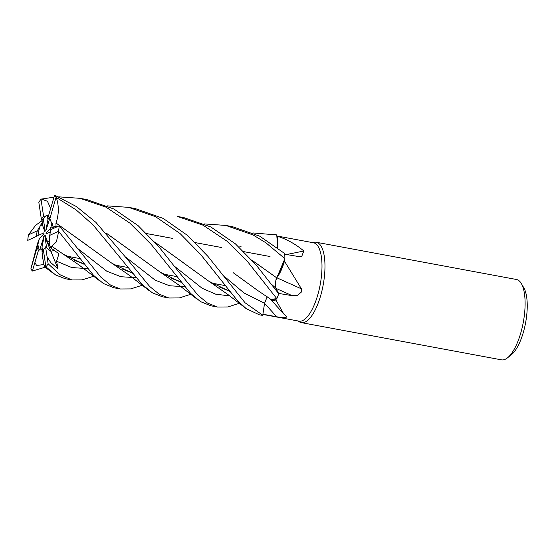 <?xml version="1.0" encoding="UTF-8"?>
<svg xmlns="http://www.w3.org/2000/svg" width="555" height="555" viewBox="0 0 555 555"><rect width="100%" height="100%" fill="white"/><g stroke="black" fill="none" stroke-linecap="round" stroke-linejoin="round"><path stroke-width="0.83" d="M251.894 260.226L276.695 277.826L275.419 282.211M275.89 280.039L276.036 279.533M276.695 277.826L276.695 277.909A6.882 2.456 100.5 0 1 276.723 277.847L284.465 260.295A39.849 14.215 -79.5 0 0 284.465 260.281A39.849 14.215 -79.5 0 1 284.444 261.141L301.455 288.864L301.344 292.09L297.542 295.253L292.145 295.655L278.478 293.401M252.92 232.94L276.744 234.938L277.729 247.814L277.007 236.104A39.849 14.215 -79.5 0 1 277.313 236.243C286.616 239.108 295.447 244.013 303.814 250.964L301.74 256.396L297.862 256.424L284.306 254.162M262.89 314.435L298.958 321.144A39.849 14.215 -79.5 0 0 317.71 295.135A39.849 14.215 -79.5 0 0 313.533 242.785L276.987 235.993M297.986 320.963L299.436 321.865A40.869 14.583 -79.5 0 0 301.351 322.628A40.869 14.583 -79.5 0 0 320.582 295.954A40.869 14.583 -79.5 0 0 316.301 242.264A40.869 14.583 -79.5 0 0 314.234 242.285L312.555 242.604M301.351 322.628L501.477 359.848A40.869 14.583 -79.5 0 0 507.52 357.822A40.869 14.583 -79.5 0 0 520.708 333.173A40.869 14.583 -79.5 0 0 521.332 283.543A40.869 14.583 -79.5 0 0 516.428 279.484L316.301 242.264M40.161 225.781L42.707 222.09L42.367 224.761L40.161 225.781A18.391 6.563 -79.5 0 0 39.689 227.293A18.391 6.563 -79.5 0 0 38.017 235.563L43.755 232.885L44.032 233.634L39.412 238.504L37.123 247.53A18.391 6.563 -79.5 0 0 38.496 250.18L42.034 249.597L39.676 250.048L44.24 235.646L42.02 247.121L42.673 251.422L42.041 251.45L42.02 247.121M43.387 219.322L42.707 222.09L43.776 221.889L42.707 222.09L37.24 230.825A18.391 6.563 -79.5 0 0 36.401 236.402L38.017 235.563M49.215 217.144L47.945 219.627L47.293 215.326A18.391 6.563 -79.5 0 0 43.325 218.892L45.024 230.048L44.768 231.366L42.367 224.761M47.293 215.326L48.653 215.361L43.602 216.388A18.391 6.563 -79.5 0 0 41.382 219.315L43.325 218.892M52.108 222.923L53.273 227.155L54.439 227.98L53.266 227.155L50.554 228.244L52.108 222.923M507.52 357.822L511.419 354.7A36.783 13.119 -79.5 0 0 523.289 332.521A36.783 13.119 -79.5 0 0 523.851 287.858L521.332 283.543M251.72 260.031L276.765 277.868L278.194 275.8A29.97 10.691 -79.5 0 0 284.444 261.141M276.834 277.771A691.141 42.548 -154.9 0 0 301.455 288.864M278.194 275.8L284.465 260.295M276.834 277.618C275.148 281.718 274.801 285.228 275.8 288.142L278.756 293.768L256.146 265.012L235.369 243.825L210.831 226.967L183.913 217.643L177.225 216.394L203.109 225.212L226.898 241.113L247.912 262.036L276.841 298.687L270.771 299.311L276.827 298.701L276.168 299.173A39.849 14.215 -79.5 0 0 276.168 299.166A39.849 14.215 -79.5 0 1 275.842 299.88L283.737 313.97L286.775 316.69C286.172 318.001 282.772 318.022 276.57 316.732L262.883 314.22M286.456 254.523A691.141 593.052 -175.4 0 0 303.814 250.964M277.805 247.877A29.97 10.691 -79.5 0 0 277.313 236.243M277.743 247.828L277.007 236.104M270.174 298.881A29.97 10.691 -79.5 0 0 270.243 298.958A29.97 10.691 -79.5 0 0 275.842 299.88M233.218 272.706L257.499 290.348L270.826 299.353L276.168 299.173M107.288 205.87L128.663 207.362L155.587 216.707L180 233.488L200.702 254.551L237.242 300.401L246.253 308.677L259.4 314.824L261.238 315.164A40.869 14.583 -79.5 0 0 262.772 315.226L264.541 303.287L262.772 315.205L264.555 303.294L267.184 296.772M204.379 223.922L225.788 225.427L253.018 234.925L265.935 242.812L284.875 258.644L276.765 277.868M275.356 282.641L275.786 288.128L278.756 293.768L275.467 287.282M275.453 287.219L275.211 285.395M49.804 240.967L49.305 245.039L47.598 241.987L49.804 240.967M42.471 256.889L42.041 251.45L43.359 249.799A18.391 6.563 -79.5 0 0 45.579 246.871L50.873 251.297L54.223 250.451L50.873 251.29L46.641 247.856L44.941 236.694L45.191 235.382L47.598 241.987M39.412 238.504L37.851 243.825A18.391 6.563 -79.5 0 0 39.676 250.048M37.851 243.825L38.739 239.975L37.324 244.325M49.77 218.462L45.718 231.102L47.945 219.627M50.311 231.948L46.211 233.863L45.933 233.114L47.785 233.128M45.933 233.114L50.554 228.244M50.873 251.29L44.941 236.694M43.831 237.762L43.713 236.208M93.684 276.244L82.084 279.887L71.886 279.949L59.982 274.725L48.118 263.757L47.092 256.805L50.762 262.577L58.018 268.891L56.596 261.232L58.976 253.767L51.039 248.127L49.305 245.032L49.721 235.369L58.559 231.282A40.869 14.583 -79.5 0 0 59.212 225.816L50.56 229.791A18.391 6.563 -79.5 0 1 49.721 235.369M42.381 249.514L44.095 249.008M284.875 258.644A40.869 14.583 -79.5 0 0 284.701 253.538L259.775 236.201L232.441 226.669L225.788 225.427M45.149 267.226L32.391 271.034L34.91 262.487L36.602 265.512L43.873 264.527M37.123 247.53L30.893 268.842A40.869 14.583 -79.5 0 0 32.391 271.034M276.744 234.938A40.869 14.583 -79.5 0 0 276.182 234.8L274.343 234.46M142.226 285.263L130.702 288.905L120.435 288.982L110.598 285.131L100.982 277.313L59.212 225.816M58.559 231.282L93.573 275.377L103.376 283.501L113.713 287.726L120.435 288.982M37.24 230.825L28.402 234.904A40.869 14.583 -79.5 0 0 27.75 240.377L36.401 236.402M28.402 234.904L35.652 225.288L41.583 221.022M262.772 315.226L245.026 302.746L207.945 256.403L187.583 235.466L163.17 218.399L135.378 208.618L128.663 207.362M190.767 294.275L179.334 297.931L168.97 298.007L159.181 294.178L149.642 286.435L128.073 260.142L95.862 222.319L76.479 206.592L54.57 195.152L48.465 216.013A18.391 6.563 -79.5 0 1 49.839 218.663L56.069 197.351A40.869 14.583 -79.5 0 0 54.57 195.152M56.069 197.351L75.931 209.728L93.046 224.886L142.198 284.486L152.278 292.769L162.282 296.758L168.97 298.007M176.636 269.175L158.98 246.906L138.105 225.649L113.928 209.013L86.837 199.585L80.1 198.329L105.984 207.147L129.759 223.02L151.314 244.54L190.691 293.456L200.549 301.636L210.845 305.791L217.498 307.033L207.508 303.079L198.073 295.336L176.636 269.175M43.602 216.388L40.994 199.162A40.869 14.583 -79.5 0 0 38.843 202.436L41.382 219.315M40.994 199.162L53.988 197.143M58.733 196.845L80.1 198.329M267.163 296.758L264.555 303.294M42.471 256.854L44.123 265.332L55.604 274.954L65.15 278.693L71.886 279.949M68.431 257.201L70.638 256.854M68.314 257.131L70.416 256.812M159.951 236.048L160.777 235.979M278.756 293.768L278.756 293.775A40.869 14.583 -79.5 0 1 276.841 298.687M55.916 223.048L56.02 222.992C59.031 214.112 59.073 205.51 56.152 197.171M56.02 222.992L112.034 263.354L132.513 273.261M165.536 275.259L167.721 274.905M57.054 226.78L56.02 226.051L55.944 223.034L87.302 245.379M131.972 272.595L122.71 269.203L132.368 273.088M165.418 275.197L167.499 274.864M257.062 254.107L257.915 254.044M154.783 242.167L184.482 263.514M219.849 287.275L229.479 291.153M43.047 219.385L41.486 221.043M239.316 303.294L227.876 306.964L217.498 307.033M154.609 241.973L208.992 281.343L229.617 291.326M37.331 244.311L30.837 269.022M106.255 233.155L135.975 254.502M180.535 281.628L171.287 278.242L180.93 282.12M213.973 284.222L216.027 283.889M50.658 208.479L47.473 201.305L41.264 198.974M106.081 232.968L160.506 272.345L181.069 282.301M214.091 284.292L216.249 283.931M83.41 263.563L74.141 260.17L83.805 264.048M116.862 266.164L118.957 265.838M51.039 248.127L51.782 246.247M51.768 246.219L56.416 241.848L58.615 231.685M51.837 246.33L63.485 254.301L83.944 264.222M116.987 266.233L119.186 265.88M43.359 249.799L45.926 267.253M56.02 226.051L53.266 227.155L49.839 218.663M47.092 256.805L45.579 246.871M45.968 267.024A40.869 14.583 -79.5 0 0 48.118 263.757M58.018 268.891L50.873 251.297M34.91 262.487L38.496 250.18M275.897 288.329A690.149 42.485 -154.9 0 0 292.145 295.655M264.548 303.335A690.149 486.562 -119.4 0 1 276.57 316.732M271.409 284.181L275.786 288.128M77.311 248.196L106.65 271.124L121.018 276.73L136.148 277.708M238.927 247.003L241.085 246.718M174.326 266.157L202.117 288.26L215.652 294.164L229.763 295.933M222.86 275.162L244.082 292.998L264.541 303.287M125.812 257.173L155.157 280.143L169.539 285.756L184.676 286.748M56.596 261.238L71.692 267.517L87.614 268.675M146.686 233.586L172.889 238.456L146.686 233.586M195.2 242.604L221.452 247.488L195.2 242.604M243.721 251.63L270.014 256.521L243.721 251.63M270.243 298.958L283.744 313.97M66.496 256.084L79.4 258.484L66.496 256.084M115.038 265.11L127.962 267.51L115.038 265.11M163.579 274.135L176.525 276.543L163.579 274.135M212.135 283.168L225.087 285.575L212.135 283.168M44.088 266.4L51.469 272.116M112.034 263.354L128.795 274.912L148.622 290.203M229.083 290.66L220.46 287.566M208.992 281.343L227.98 294.566L245.782 308.309M160.506 272.345L178.641 284.916L197.198 299.249M63.485 254.301L79.081 265.026L100.039 281.149"/></g></svg>
